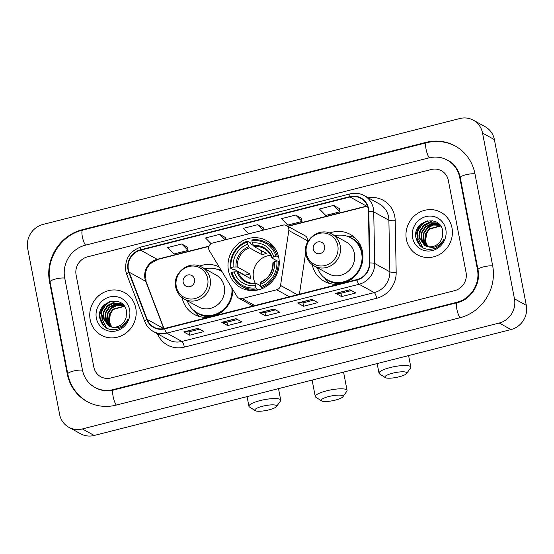 <?xml version="1.0" encoding="UTF-8"?>
<svg xmlns="http://www.w3.org/2000/svg" width="554" height="554" viewBox="0 0 554 554"><rect width="100%" height="100%" fill="white"/><g stroke="black" fill="none" stroke-linecap="round" stroke-linejoin="round"><path stroke-width="0.83" d="M208.747 249.099A5.062 4.771 -61.2 0 0 209.357 250.685L237.036 296.515A5.062 4.771 -61.2 0 0 242.112 298.571L276.702 289.784A5.062 4.771 -61.2 0 0 280.553 285.462L288.821 230.499A5.062 4.771 -61.2 0 0 283.101 225.125L212.563 243.047A5.062 4.771 -61.2 0 0 208.747 249.099M312.221 264.632A26.821 25.276 -61.2 0 0 324.381 281.363A26.821 25.276 -61.2 0 0 338.965 284.16M345.467 282.512A26.821 25.276 -61.2 0 0 362.475 251.474A26.821 25.276 -61.2 0 0 350.239 234.377A26.821 25.276 -61.2 0 0 329.602 233.054M228.456 270.525A26.821 25.276 -61.2 0 0 240.692 287.623A26.821 25.276 -61.2 0 0 268.482 284.908A26.821 25.276 -61.2 0 0 278.787 257.742A26.821 25.276 -61.2 0 0 266.55 240.637A26.821 25.276 -61.2 0 0 238.76 243.351A26.821 25.276 -61.2 0 0 228.456 270.525M182.127 297.685A26.821 25.276 -61.2 0 0 194.288 314.416A26.821 25.276 -61.2 0 0 208.872 317.213M215.374 315.565A26.821 25.276 -61.2 0 0 232.867 289.61M219.155 266.91A26.821 25.276 -61.2 0 0 199.509 266.107M307.11 243.088L307.463 240.755A5.062 4.771 -61.2 0 0 305.122 235.803L286.48 225.54M299.423 294.209L305.628 252.97M90.184 319.706A24.286 22.894 -61.2 0 0 101.264 335.191A24.286 22.894 -61.2 0 0 126.437 332.732A24.286 22.894 -61.2 0 0 135.765 308.121A24.286 22.894 -61.2 0 0 124.685 292.637A24.286 22.894 -61.2 0 0 99.519 295.095A24.286 22.894 -61.2 0 0 90.184 319.706A24.286 22.894 -61.2 0 0 101.264 335.191A24.286 22.894 -61.2 0 0 126.437 332.732A24.286 22.894 -61.2 0 0 135.765 308.121A24.286 22.894 -61.2 0 0 124.685 292.637A24.286 22.894 -61.2 0 0 99.519 295.095A24.286 22.894 -61.2 0 0 90.184 319.706M406.394 239.363A24.286 22.894 -61.2 0 0 417.474 254.847A24.286 22.894 -61.2 0 0 442.646 252.389A24.286 22.894 -61.2 0 0 451.974 227.784A24.286 22.894 -61.2 0 0 440.894 212.293A24.286 22.894 -61.2 0 0 415.722 214.751A24.286 22.894 -61.2 0 0 406.394 239.363A24.286 22.894 -61.2 0 0 417.474 254.847A24.286 22.894 -61.2 0 0 442.646 252.389A24.286 22.894 -61.2 0 0 451.974 227.784A24.286 22.894 -61.2 0 0 440.894 212.293A24.286 22.894 -61.2 0 0 415.722 214.751A24.286 22.894 -61.2 0 0 406.394 239.363M128.383 269.549A16.191 15.263 118.8 0 1 140.591 250.186L349.976 196.982A16.191 15.263 118.8 0 1 360.765 198.304A16.191 15.263 118.8 0 1 368.438 211.386L369.421 262.984A16.191 15.263 118.8 0 1 356.928 279.597L164.621 328.46A16.191 15.263 118.8 0 1 153.832 327.137A16.191 15.263 118.8 0 1 147.191 319.443L129.137 272.187A16.191 15.263 118.8 0 1 128.383 269.549M128.009 269.646A16.599 15.644 -61.2 0 0 128.77 272.346L146.831 319.61A16.599 15.644 -61.2 0 0 164.697 328.847L356.998 279.985A16.599 15.644 -61.2 0 0 369.809 262.956L368.826 211.358A16.599 15.644 -61.2 0 0 349.899 196.594L140.515 249.799A16.599 15.644 -61.2 0 0 128.009 269.646M339.547 208.671L333.681 205.396L319.436 209.017L325.752 215.423L339.997 211.808L339.547 208.623M301.57 218.318L295.697 215.049L281.46 218.664L287.768 225.076L302.013 221.455L301.563 218.276M187.619 247.271L181.754 244.002L167.509 247.617L173.824 254.03L188.069 250.408L187.612 247.222M225.603 237.618L219.737 234.349L205.492 237.971L211.116 243.677M263.586 227.971L257.714 224.695L243.476 228.317L248.891 233.816M448.331 180.417A15.18 14.307 -61.2 0 0 441.406 170.736A15.18 14.307 -61.2 0 0 431.289 169.496L87.546 256.834A15.18 14.307 -61.2 0 0 76.099 274.992L93.827 367.067A15.18 14.307 -61.2 0 0 100.752 376.748A15.18 14.307 -61.2 0 0 110.876 377.987L454.619 290.649A15.18 14.307 -61.2 0 0 466.066 272.492L448.331 180.417A15.18 14.307 -61.2 0 0 441.406 170.736A15.18 14.307 -61.2 0 0 431.289 169.496L87.546 256.834A15.18 14.307 -61.2 0 0 76.099 274.992L93.827 367.067A15.18 14.307 -61.2 0 0 100.752 376.748A15.18 14.307 -61.2 0 0 110.876 377.987L454.619 290.649A15.18 14.307 -61.2 0 0 466.066 272.492L448.331 180.417M349.92 289.721L355.841 292.976L341.596 296.598L335.676 293.336L349.92 289.721M235.969 318.668L241.89 321.929L227.646 325.544L221.732 322.289L235.969 318.668M197.986 328.321L203.907 331.576L189.662 335.198L183.748 331.943L197.986 328.321M311.937 299.368L317.858 302.629L303.613 306.244L297.692 302.99L311.937 299.368M273.953 309.021L279.874 312.276L265.629 315.898L259.708 312.636L273.953 309.021M265.629 315.898L264.985 312.532M275.49 309.866L264.957 312.539L259.902 312.691A4.051 1.011 -104.3 0 1 259.708 312.636M303.613 306.244L302.969 302.879M313.474 300.213L302.941 302.886L297.886 303.045A4.051 1.011 -104.3 0 1 297.692 302.99M189.662 335.198L189.018 331.832M199.523 329.166L188.99 331.839L183.942 331.991A4.051 1.011 -104.3 0 1 183.748 331.943M227.646 325.544L227.002 322.186M237.507 319.513L226.974 322.193L221.925 322.345A4.051 1.011 -104.3 0 1 221.732 322.289M341.596 296.598L340.945 293.232M351.451 290.559L340.925 293.239L335.869 293.391A4.051 1.011 -104.3 0 1 335.676 293.336M257.714 224.695L263.136 230.201M263.877 230.014L263.579 227.923M219.737 234.349L225.153 239.847M225.893 239.66L225.596 237.576M181.754 244.002L188.069 250.408M295.697 215.049L302.013 221.455M333.681 205.396L339.997 211.808M477.458 269.597L459.73 177.522A27.326 25.754 -61.2 0 0 447.265 160.099A27.326 25.754 -61.2 0 0 429.052 157.869L85.302 245.207A27.326 25.754 -61.2 0 0 64.707 277.886L82.435 369.961A27.326 25.754 -61.2 0 0 94.9 387.385A27.326 25.754 -61.2 0 0 113.113 389.614L456.856 302.276A27.326 25.754 -61.2 0 0 477.458 269.597L478.033 269.916M482.548 133.092A20.242 19.078 -61.2 0 0 473.317 120.183A20.242 19.078 -61.2 0 0 459.82 118.535L42.956 224.446A20.242 19.078 -61.2 0 0 27.7 248.656L59.617 414.392A20.242 19.078 -61.2 0 0 68.848 427.3A20.242 19.078 -61.2 0 0 82.338 428.948L499.202 323.037A20.242 19.078 -61.2 0 0 514.465 298.828L482.548 133.092L494.383 139.608A20.242 19.078 -61.2 0 0 485.152 126.7L473.317 120.183M68.848 427.3L80.683 433.817A20.242 19.078 -61.2 0 0 94.18 435.465L511.044 329.554A20.242 19.078 -61.2 0 0 526.3 305.344L494.383 139.608M474.923 173.658A43.517 41.017 -61.2 0 0 455.069 145.917A43.517 41.017 -61.2 0 0 426.061 142.357L82.317 229.695A43.517 41.017 -61.2 0 0 49.514 281.751L67.242 373.825A43.517 41.017 -61.2 0 0 87.089 401.574A43.517 41.017 -61.2 0 0 116.098 405.126L459.848 317.788A43.517 41.017 -61.2 0 0 492.651 265.74L474.923 173.658M105.045 304.229A25.297 23.85 -61.2 0 0 99.568 316.189A25.297 23.85 -61.2 0 1 105.045 304.229M421.255 223.885A25.297 23.85 -61.2 0 0 415.777 235.845A25.297 23.85 -61.2 0 1 421.255 223.885M111.589 326.992L109.36 322.199L110.391 313.135M111.493 326.971L108.556 321.029L109.131 314.651L112.781 309.201L124.179 306.14M111.776 327.026L109.02 321.285L109.602 314.907L113.251 309.457L124.373 306.341M110.419 326.694L106.673 319.99L107.254 313.619L110.904 308.163L116.679 305.122L123.355 305.406M110.682 326.77L107.144 320.254L107.725 313.876L111.375 308.426L117.15 305.379L123.563 305.586M109.394 326.32L104.796 318.959L105.378 312.581L109.02 307.131L114.803 304.084L121.208 304.284L122.482 304.762M109.644 326.424L105.267 319.215L105.849 312.844L109.491 307.387L115.274 304.347L122.704 304.915M111.215 326.908A12.652 11.925 -61.2 0 0 126.09 317.553L126.52 311.59C124.117 293.675 96.084 301.092 99.706 317.927C102.525 327.926 108.951 331.521 118.999 328.709C122.988 326.839 125.862 323.841 127.607 319.713C123.459 326.638 117.995 329.034 111.215 326.908L108.432 325.849L102.919 317.927L103.494 311.549L107.144 306.099L112.926 303.052L119.325 303.253L121.568 304.201L124.657 306.639M108.667 325.974L103.383 318.183L103.965 311.805L107.615 306.355L113.39 303.308L119.796 303.509L121.804 304.333M96.361 318.135A17.707 16.696 -61.2 0 0 116.243 330.877A17.707 16.696 -61.2 0 0 129.594 309.693A17.707 16.696 -61.2 0 0 109.713 296.951A17.707 16.696 -61.2 0 0 96.361 318.135M104.18 326.445L100.946 319.464L101.638 311.313L106.25 304.34L111.215 301.189M106.777 328.259L102.822 320.496L102.746 315.524M112.379 307.006L117.538 304.028M103.605 325.897L100.71 319.333L101.41 311.182L106.015 304.208L109.941 301.528M106.541 328.134L102.587 320.371L103.231 312.366M106.126 307.124L107.892 305.24L116.388 301.106M109.886 309.194L111.652 307.311L116.811 304.084M335.364 400.106A11.128 2.458 169.1 0 0 342.864 396.809A11.128 2.458 169.1 0 0 328.854 396.519A11.128 2.458 169.1 0 0 321.569 400.909A11.128 2.458 169.1 0 0 335.364 400.106M321.569 400.909L315.842 397.246A16.191 3.573 -10.9 0 1 315.274 396.532A16.191 3.573 -10.9 0 1 326.445 390.861A16.191 3.573 -10.9 0 1 347.074 390.404A16.191 3.573 -10.9 0 1 346.818 391.276L342.864 396.809M270.781 255.304A18.718 17.645 -61.2 0 0 253.517 278.205A18.718 17.645 -61.2 0 0 255.346 283.35M258.157 289.915L256.447 288.973L255.962 287.838A24.085 22.707 -61.2 0 1 231.911 272.429L234.107 271.869A21.758 20.512 -61.2 0 0 255.526 285.594L256.156 283.323L260.532 285.732M244.958 275.532A24.037 22.659 118.8 0 1 244.93 275.227L234.723 269.604L233.483 269.729L230.319 267.991L230.976 267.582A24.085 22.707 -61.2 0 1 247.126 241.959L247.555 244.203A21.758 20.512 -61.2 0 0 233.172 267.021L237.237 266.952L249.951 273.953A18.718 17.645 -61.2 0 0 250.256 276.411A18.718 17.645 -61.2 0 0 250.886 278.794L238.172 271.799L234.107 271.869M247.126 241.959L247.236 241.149L250.401 242.887L250.83 244.044L253.337 245.422M275.144 248.656A25.096 23.656 -61.2 0 0 269.479 244.217L266.315 242.472A25.096 23.656 -61.2 0 0 251.98 239.937L251.876 240.755A24.085 22.707 -61.2 0 1 275.927 256.163L277.173 256.08A25.096 23.656 -61.2 0 0 266.315 242.472M231.911 272.429L231.247 272.831A25.096 23.656 -61.2 0 0 242.112 286.446L245.277 288.191A25.096 23.656 -61.2 0 0 252.063 290.601M277.173 256.08L278.6 256.869M279.237 261.55L278.108 260.927L276.855 261.01A24.085 22.707 -61.2 0 1 260.705 286.633L261.19 287.768A25.096 23.656 -61.2 0 0 278.108 260.927M261.19 287.768L262.485 288.482M242.112 286.446A25.096 23.656 -61.2 0 0 256.447 288.973M275.927 256.163L273.724 256.717A21.758 20.512 -61.2 0 0 252.305 242.998L251.876 240.755M260.705 286.633L260.276 284.389A21.758 20.512 -61.2 0 0 274.659 261.564L276.855 261.01M255.526 285.594L255.962 287.838M252.305 242.998L254.064 246.585L266.779 253.58A18.718 17.645 118.8 0 0 262.028 254.785L249.314 247.79L247.555 244.203M277.27 260.982L272.049 258.109L273.724 256.717M260.906 282.118L260.276 284.389M274.659 261.564L272.983 262.956M272.049 258.109L272.229 257.638A19.459 18.344 -61.2 0 0 253.4 245.581M236.946 271.689A19.459 18.344 -61.2 0 0 255.775 283.752L256.156 283.323M247.236 241.149A25.096 23.656 -61.2 0 0 230.319 267.991M233.172 267.021L230.976 267.582M261.211 250.519L262.028 254.785M249.951 273.953L244.93 275.227M269.015 409.849A11.128 2.458 169.1 0 0 276.508 406.553A11.128 2.458 169.1 0 0 262.506 406.262A11.128 2.458 169.1 0 0 255.214 410.652A11.128 2.458 169.1 0 0 269.015 409.849M255.214 410.652L249.494 406.989A16.191 3.573 -10.9 0 1 248.926 406.269A16.191 3.573 -10.9 0 1 260.089 400.604A16.191 3.573 -10.9 0 1 280.726 400.147A16.191 3.573 -10.9 0 1 280.462 401.02L276.508 406.553M194.565 279.375A6.073 5.727 -61.2 0 0 187.751 275.006A6.073 5.727 -61.2 0 0 183.173 282.27A6.073 5.727 -61.2 0 0 189.987 286.64A6.073 5.727 -61.2 0 0 194.565 279.375M184.253 299.07L198.436 306.881A18.213 17.174 -61.2 0 0 217.313 305.032A18.213 17.174 -61.2 0 0 224.315 286.577A18.213 17.174 -61.2 0 0 216.005 274.964L201.815 267.153C189.558 259.535 172.197 272.935 175.722 287.207C176.837 292.484 179.683 296.438 184.253 299.07A18.213 17.174 -61.2 0 0 203.131 297.228A18.213 17.174 -61.2 0 0 210.125 278.773A18.213 17.174 -61.2 0 0 201.815 267.153M222.071 271.744A24.037 22.659 -61.2 0 0 220.582 270.844A24.037 22.659 -61.2 0 0 204.828 268.815M222.022 271.661A24.037 22.659 -61.2 0 0 221.178 271.169L220.582 270.844M187.266 300.732A24.037 22.659 -61.2 0 0 197.404 312.955L198 313.28A24.037 22.659 -61.2 0 0 225.845 308.135M231.724 297.45A24.037 22.659 -61.2 0 0 232.486 288.98M197.404 312.955A24.037 22.659 -61.2 0 0 221.621 311.043A24.037 22.659 -61.2 0 0 231.814 287.872M199.606 316.556A26.315 24.805 118.8 0 1 196.185 313.522L194.35 310.669M216.399 269.085L217.41 269.147A26.315 24.805 118.8 0 1 220.762 269.576M399.109 376.796A11.128 2.458 169.1 0 0 406.601 373.5A11.128 2.458 169.1 0 0 392.592 373.209A11.128 2.458 169.1 0 0 385.307 377.599A11.128 2.458 169.1 0 0 399.109 376.796M385.307 377.599L379.58 373.936A16.191 3.573 -10.9 0 1 379.019 373.216A16.191 3.573 -10.9 0 1 390.182 367.551A16.191 3.573 -10.9 0 1 410.819 367.094A16.191 3.573 -10.9 0 1 410.556 367.967L406.601 373.5M324.658 246.322A6.073 5.727 -61.2 0 0 317.844 241.953A6.073 5.727 -61.2 0 0 313.266 249.217A6.073 5.727 -61.2 0 0 320.08 253.587A6.073 5.727 -61.2 0 0 324.658 246.322M314.347 266.017L328.529 273.828A18.213 17.174 -61.2 0 0 347.406 271.979A18.213 17.174 -61.2 0 0 354.401 253.524A18.213 17.174 -61.2 0 0 346.098 241.911L331.908 234.1C319.651 226.482 302.29 239.882 305.815 254.154C306.93 259.431 309.776 263.385 314.347 266.017A18.213 17.174 -61.2 0 0 333.224 264.175A18.213 17.174 -61.2 0 0 340.218 245.72A18.213 17.174 -61.2 0 0 331.908 234.1M317.352 267.679A24.037 22.659 -61.2 0 0 327.497 279.902A24.037 22.659 -61.2 0 0 352.406 277.464A24.037 22.659 -61.2 0 0 361.637 253.116A24.037 22.659 -61.2 0 0 350.675 237.791A24.037 22.659 -61.2 0 0 334.921 235.762M361.817 264.397A24.037 22.659 -61.2 0 0 362.233 253.441A24.037 22.659 -61.2 0 0 351.271 238.116L350.675 237.791M327.497 279.902L328.093 280.227A24.037 22.659 -61.2 0 0 355.938 275.082M329.699 283.503A26.315 24.805 118.8 0 1 326.278 280.469L324.443 277.616M346.485 236.032L347.497 236.094A26.315 24.805 118.8 0 1 354.899 237.721M427.799 246.648L425.569 241.863L426.601 232.791M427.702 246.627L424.766 240.685L425.34 234.307L428.99 228.857L440.388 225.803M427.986 246.682L425.23 240.942L425.811 234.571L429.461 229.121L440.582 226.004M426.622 246.35L422.882 239.653L423.464 233.276L427.113 227.826L432.889 224.779L439.564 225.069M426.892 246.433L423.353 239.91L423.935 233.532L427.577 228.082L433.36 225.035L439.772 225.243M425.604 245.976L421.005 238.615L421.587 232.244L425.23 226.787L431.012 223.747L437.418 223.948L438.692 224.418M425.853 246.08L421.476 238.878L422.051 232.5L425.701 227.05L431.483 224.003L438.913 224.578M427.425 246.565A12.652 11.925 -61.2 0 0 442.3 237.216L442.729 231.247C440.326 213.338 412.294 220.748 415.916 237.583C418.734 247.59 425.16 251.184 435.209 248.372C439.197 246.502 442.071 243.504 443.816 239.37C439.668 246.295 434.204 248.698 427.425 246.565L424.641 245.505L419.122 237.583L419.703 231.205L423.353 225.755L429.128 222.708L435.534 222.909L437.778 223.864L440.866 226.302M424.876 245.637L419.593 237.839L420.174 231.468L423.824 226.011L429.599 222.971L436.005 223.172L438.013 223.996M412.571 237.791A17.707 16.696 -61.2 0 0 432.452 250.533A17.707 16.696 -61.2 0 0 445.804 229.349A17.707 16.696 -61.2 0 0 425.922 216.607A17.707 16.696 -61.2 0 0 412.571 237.791M420.389 246.101L417.155 239.12L417.848 230.97L422.46 223.996L427.425 220.845M422.986 247.922L419.032 240.159L418.956 235.187M428.588 226.662L433.747 223.691M419.814 245.561L416.92 238.996L417.612 230.845L422.224 223.864L426.151 221.184M422.75 247.79L418.796 240.027L419.44 232.029M422.335 226.78L424.101 224.903L432.598 220.762M426.095 228.85L427.861 226.967L433.02 223.747M242.112 298.571L254.785 305.552M276.702 289.784L289.382 296.757M280.553 285.462L297.387 294.728M288.821 230.499L307.463 240.755M140.591 250.186L157.163 259.307A16.191 15.263 -61.2 0 0 144.961 278.676A16.191 15.263 -61.2 0 0 145.709 281.307L163.762 328.564A16.191 15.263 -61.2 0 0 163.797 328.647M368.237 197.799A25.297 23.85 118.8 0 1 394.753 216.399A25.297 23.85 118.8 0 1 395.203 220.693L396.179 272.298A25.297 23.85 118.8 0 1 376.658 298.26L184.357 347.116A25.297 23.85 118.8 0 1 157.391 333.716M368.826 211.358A5.062 0.879 -1.1 0 1 373.728 211.891L388.887 220.229A20.242 19.078 -61.2 0 0 388.527 216.787A20.242 19.078 -61.2 0 0 379.289 203.879L364.137 195.541A20.242 19.078 118.8 0 1 373.728 211.891L374.712 263.489A20.242 19.078 118.8 0 1 359.096 284.257L166.789 333.12A5.062 1.267 -104.3 0 1 164.697 328.847M349.899 196.594A5.062 1.267 -104.3 0 1 350.336 193.831L140.951 247.029C129.684 251.066 124.629 259.071 125.786 271.051L126.734 274.368A5.062 1.323 -20.9 0 1 128.77 272.346M356.998 279.985A5.062 1.267 75.7 0 0 359.096 284.257L374.248 292.595A20.242 19.078 -61.2 0 0 389.864 271.827L388.887 220.229A5.062 0.879 178.9 0 0 395.203 220.693M369.809 262.956A5.062 0.879 -1.1 0 1 374.712 263.489L389.864 271.827A5.062 0.879 178.9 0 0 396.179 272.298M126.734 274.368L144.788 321.625A5.062 1.323 -20.9 0 1 146.831 319.61M184.357 347.116A5.062 1.267 -104.3 0 0 181.941 341.458L166.789 333.12A20.242 19.078 118.8 0 1 153.299 331.465L168.451 339.803A20.242 19.078 -61.2 0 0 181.941 341.458L374.248 292.595A5.062 1.267 -104.3 0 1 376.658 298.26M140.951 247.029A5.062 1.267 75.7 0 0 140.515 249.799M367.371 205.922A16.191 15.263 -61.2 0 0 366.547 206.109L287.609 226.164M349.976 196.982L366.547 206.109A9.106 2.278 -104.3 0 0 367.108 206.213L287.921 226.33M209.066 246.114L157.163 259.307A9.106 2.278 -104.3 0 0 157.731 259.411L150.196 263.752L147.253 267.679L145.432 272.554L146.09 281.709A9.106 2.375 159.1 0 0 145.709 281.307L129.137 272.187M147.191 319.443L163.762 328.564A9.106 2.375 159.1 0 1 163.866 328.633M274.085 309.09L259.902 312.691M236.101 318.744L221.925 322.345M198.117 328.39L183.942 331.991M312.068 299.437L297.886 303.045M350.052 289.79L335.869 293.391M87.982 402.059C77.151 395.805 70.413 386.422 67.775 373.915L50.047 281.841C45.234 259.743 60.767 235.104 82.705 230.09L426.448 142.759A8.095 2.029 75.7 0 0 426.068 149.234A8.095 2.029 75.7 0 0 429.315 157.8M474.965 173.887A8.095 1.787 169.1 0 0 465.845 174.78A8.095 1.787 169.1 0 0 460.263 177.612L477.991 269.687C481.121 283.558 470.928 299.672 457.244 302.678L113.501 390.016C107.151 391.533 101.25 390.819 95.787 387.876M492.693 265.962A8.095 1.787 169.1 0 0 483.573 266.855A8.095 1.787 169.1 0 0 477.991 269.687M460.104 317.719A8.095 2.029 -104.3 0 1 456.856 309.153A8.095 2.029 -104.3 0 1 457.244 302.678M116.361 405.057A8.095 2.029 -104.3 0 1 113.113 396.491A8.095 2.029 -104.3 0 1 113.501 390.016M67.775 373.915A8.095 1.787 -10.9 0 1 73.357 371.076A8.095 1.787 -10.9 0 1 82.477 370.183M50.047 281.841A8.095 1.787 -10.9 0 1 55.629 279.001A8.095 1.787 -10.9 0 1 64.749 278.108M82.705 230.09A8.095 2.029 75.7 0 0 82.317 236.572A8.095 2.029 75.7 0 0 85.565 245.138M526.3 305.344L514.465 298.828M511.044 329.554L499.202 323.037M94.18 435.465L82.338 428.948M426.677 142.697L426.061 142.357M67.823 374.144L67.242 373.825M50.089 282.069L49.514 281.751M82.934 230.035L82.317 229.695M460.305 177.841L459.73 177.522M457.472 302.616L456.856 302.276M113.729 389.954L113.113 389.614M238.172 271.799A18.718 17.645 -61.2 0 0 246.087 281.356C249.141 283.018 252.458 283.662 256.024 283.288M260.519 282.54A19.459 18.344 -61.2 0 0 273.164 262.485M271.945 257.998C270.47 253.794 267.866 250.65 264.14 248.552A18.718 17.645 -61.2 0 0 254.064 246.585M248.656 246.786A19.459 18.344 -61.2 0 0 236.011 266.841M249.314 247.79A18.718 17.645 -61.2 0 0 237.237 266.952M207.688 278.551A16.731 15.775 -61.2 0 0 188.9 266.509A16.731 15.775 -61.2 0 0 176.29 286.529A16.731 15.775 -61.2 0 0 195.077 298.564A16.731 15.775 -61.2 0 0 207.688 278.551M195.998 312.11A24.258 22.866 -61.2 0 0 210.88 316.708M221.773 271.252A24.258 22.866 -61.2 0 0 219.114 270.103M337.781 245.498A16.731 15.775 -61.2 0 0 318.993 233.456A16.731 15.775 -61.2 0 0 306.376 253.476A16.731 15.775 -61.2 0 0 325.163 265.511A16.731 15.775 -61.2 0 0 337.781 245.498M326.091 279.057A24.258 22.866 -61.2 0 0 340.966 283.655M361.693 248.414A24.258 22.866 -61.2 0 0 349.207 237.05M238.739 298.156L252.991 306.009M144.788 321.625C146.485 325.946 149.324 329.221 153.299 331.465M364.137 195.541C359.802 193.228 355.197 192.653 350.336 193.831M146.09 281.709L164.005 328.598M208.962 246.392L157.731 259.411M367.454 206.13L367.108 206.213M455.956 146.401C446.683 141.457 436.85 140.238 426.448 142.759M448.151 160.584C454.571 164.24 458.608 169.919 460.263 177.612M450.52 161.893L447.265 160.099M343.556 372.108L347.074 390.404M272.873 262.811C272.852 271.841 268.808 278.267 260.733 282.09M312.11 380.092L315.274 396.532M278.51 388.631L280.726 400.147M247.07 396.622L248.926 406.269M408.596 355.578L410.819 367.094M377.156 363.569L379.019 373.216"/></g></svg>
